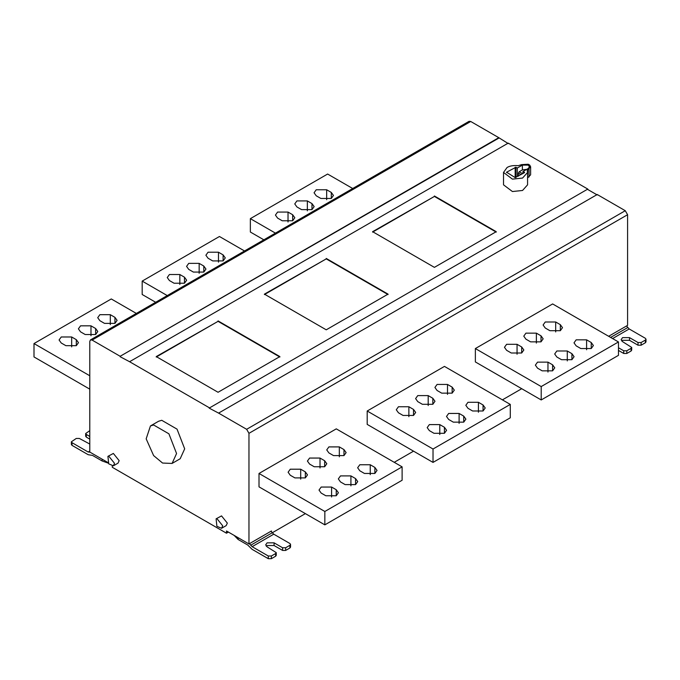 <?xml version="1.0" encoding="UTF-8"?>
<svg xmlns="http://www.w3.org/2000/svg" width="680" height="680" viewBox="0 0 680 680"><rect width="100%" height="100%" fill="white"/><g stroke="black" fill="none" stroke-linecap="round" stroke-linejoin="round"><path stroke-width="1.02" d="M518.789 175.958L517.284 176.426L517.284 168.036L515.933 167.255L506.583 172.21L515.159 177.607L524.51 172.652L523.158 171.428L523.158 173.434M524.51 172.652L524.51 172.21L524.51 172.652M506.583 172.21L506.583 172.652L506.583 172.21M526.745 169.354L522.385 169.906L519.214 171.743L518.44 173.077L518.44 175.755M517.284 168.036L522.385 165.095L528.258 165.095L529.473 166.787L528.258 168.478L523.158 171.428M523.625 171.156L522.741 172.048L523.158 172.712M527.196 170.561L527.833 169.668L527.569 177.88M527.833 177.692L530.621 174.819L530.621 166.787L529.737 165.095L528.25 164.237L521.577 164.619L518.288 165.673C513.434 165.274 509.685 165.886 507.05 167.526L503.523 172.431L512.431 179.137L522.554 178.066L527.569 172.431L527.246 170.841M527.833 169.668L530.621 166.787M527.569 172.431L527.569 184.832L522.554 190.468L512.431 191.539L503.523 184.832L503.523 172.431M496.23 232.118L434.409 196.435L372.598 232.118M434.409 195.984L496.23 231.676L434.409 267.368L372.598 231.676L434.409 196.435M388.05 294.576L326.238 258.885L264.418 294.576M326.238 258.442L388.05 294.134L326.238 329.817L264.418 294.134L326.238 258.885M279.871 357.034L218.059 321.343L156.238 357.034M218.059 320.9L279.871 356.583L218.059 392.275L156.238 356.583L218.059 321.343M222.691 525.784L221.561 528.284L216.894 526.303L216.095 518.823L216.894 518.568L222.691 525.784M216.095 518.823L221.535 515.899L227.332 523.107L226.202 525.606L221.561 528.284M114.512 463.327L113.381 465.825L108.724 463.845L107.916 456.365L108.724 456.118L114.512 463.327M107.916 456.365L113.356 453.441L119.153 460.649L118.022 463.148L113.381 465.825M176.562 453.526L172.082 463.437L162.562 463.046L153.612 455.575L146.166 438.838L150.441 425.96L153.612 424.983L168.912 433.815L176.562 453.526M150.441 425.96L158.559 421.269L161.73 420.291L177.03 429.131L184.679 448.842L180.191 458.745L172.082 463.437M537.531 368.161L542.164 370.838L552.593 370.838L554.761 367.829L552.593 364.82L547.961 362.142L537.531 362.142L535.373 365.151L537.531 368.161M556.843 357.008L561.485 359.686L571.914 359.686L574.073 356.677L571.914 353.668L567.281 350.99L556.843 350.99L554.685 354L556.843 357.008M576.164 345.856L580.805 348.534L591.235 348.534L593.394 345.525L591.235 342.516L586.593 339.839L576.164 339.839L574.005 342.848L576.164 345.856M545.258 328.015L549.89 330.692L560.328 330.692L562.487 327.675L560.328 324.666L555.688 321.988L545.258 321.988L543.099 325.006L545.258 328.015M525.938 339.167L530.578 341.844L541.008 341.844L543.167 338.835L541.008 335.818L536.367 333.14L525.938 333.14L523.779 336.158L525.938 339.167M506.625 350.319L511.258 352.997L521.688 352.997L523.846 349.988L521.688 346.97L517.055 344.301L506.625 344.301L504.458 347.31L506.625 350.319M475.363 348.559L475.363 361.938L541.203 399.95L618.468 355.342L618.468 341.955L541.203 386.563L475.363 348.559L552.636 303.943L618.468 341.955M541.203 399.95L541.203 386.563M429.352 430.618L433.984 433.296L444.423 433.296L446.581 430.287L444.423 427.278L439.781 424.6L429.352 424.6L427.193 427.609L429.352 430.618M448.673 419.466L453.305 422.144L463.735 422.144L465.894 419.135L463.735 416.118L459.102 413.449L448.673 413.449L446.505 416.457L448.673 419.466M467.985 408.315L472.625 410.992L483.055 410.992L485.214 407.983L483.055 404.966L478.414 402.288L467.985 402.288L465.825 405.305L467.985 408.315M437.079 390.473L441.711 393.15L452.149 393.15L454.308 390.133L452.149 387.124L447.508 384.447L437.079 384.447L434.92 387.455L437.079 390.473M417.758 401.625L422.399 404.302L432.828 404.302L434.988 401.285L432.828 398.276L428.196 395.599L417.758 395.599L415.599 398.607L417.758 401.625M398.446 412.777L403.078 415.454L413.508 415.454L415.675 412.437L413.508 409.428L408.875 406.75L398.446 406.75L396.287 409.768L398.446 412.777M367.192 411.009L367.192 424.397L433.024 462.409L510.289 417.792L510.289 404.413L433.024 449.021L367.192 411.009L444.456 366.401L510.289 404.413M433.024 462.409L433.024 449.021M290.267 475.235L294.899 477.904L305.337 477.904L307.496 474.895L305.337 471.886L300.696 469.208L290.267 469.208L288.107 472.217L290.267 475.235M309.587 464.075L314.219 466.752L324.649 466.752L326.808 463.743L324.649 460.734L320.017 458.056L309.587 458.056L307.42 461.065L309.587 464.075M328.899 452.923L333.54 455.6L343.969 455.6L346.128 452.591L343.969 449.582L339.328 446.904L328.899 446.904L326.74 449.913L328.899 452.923M359.805 470.772L364.446 473.45L374.875 473.45L377.034 470.433L374.875 467.423L370.243 464.746L359.805 464.746L357.646 467.755L359.805 470.772M340.493 481.925L345.125 484.602L355.555 484.602L357.723 481.585L355.555 478.575L350.923 475.898L340.493 475.898L338.334 478.915L340.493 481.925M321.173 493.077L325.813 495.754L336.243 495.754L338.402 492.745L336.243 489.727L331.602 487.05L321.173 487.05L319.014 490.067L321.173 493.077M259.012 473.467L259.012 486.854L324.844 524.858L402.118 480.25L402.118 466.863L324.844 511.479L259.012 473.467L336.277 428.859L402.118 466.863M324.844 524.858L324.844 511.479M288.023 212.066L292.663 214.744L294.822 217.753L292.663 220.77L282.225 220.77L277.593 218.093L275.434 215.084L277.593 212.066L288.023 212.066L288.023 222.003M307.343 200.915L311.975 203.592L314.143 206.601L311.975 209.619L301.546 209.619L296.913 206.941L294.754 203.923L296.913 200.915L307.343 200.915L307.343 210.851M326.663 189.762L331.296 192.44L333.455 195.449L331.296 198.458L320.866 198.458L316.225 195.789L314.067 192.771L316.225 189.762L326.663 189.762L326.663 199.699M263.849 239.819L250.359 232.033L250.359 218.645L327.624 174.037L352.707 188.513M250.359 218.645L275.434 233.129M179.843 274.524L184.484 277.202L186.643 280.211L184.484 283.22L174.054 283.22L169.413 280.551L167.255 277.534L169.413 274.524L179.843 274.524L179.843 284.461M199.163 263.373L203.804 266.05L205.964 269.059L203.804 272.068L193.367 272.068L188.734 269.39L186.575 266.381L188.734 263.373L199.163 263.373L199.163 273.309M218.484 252.221L223.117 254.898L225.275 257.907L223.117 260.916L212.687 260.916L208.054 258.238L205.887 255.229L208.054 252.221L218.484 252.221L218.484 262.149M155.669 302.277L142.18 294.491L142.18 281.103L219.445 236.496L244.528 250.971M142.18 281.103L167.255 295.587M110.305 314.678L114.937 317.348L117.105 320.365L114.937 323.374L104.507 323.374L99.875 320.697L97.716 317.688L99.875 314.678L110.305 314.678L110.305 324.606M90.984 325.83L95.625 328.508L97.784 331.517L95.625 334.526L85.195 334.526L80.554 331.849L78.395 328.839L80.554 325.83L90.984 325.83L90.984 335.758M71.672 336.982L76.304 339.66L78.463 342.669L76.304 345.678L65.875 345.678L61.234 343L59.075 339.991L61.234 336.982L71.672 336.982L71.672 346.911M89.785 389.155L34 356.94L34 343.561L111.273 298.953L136.349 313.429M34 343.561L89.785 375.768M587.792 189.074L209.168 408.111L587.792 189.074L508.206 143.123L129.582 361.717L209.168 407.668M645.362 340.085L646 339.192L646 341.87L645.362 342.762L645.362 340.085L641.112 342.533L641.112 345.21L638.019 345.21L629.519 340.306L622.565 340.306L621.707 340.977M645.362 342.762L641.112 345.21M631.703 347.446L631.703 350.124L631.065 351.016L631.065 348.339L631.703 347.446L622.565 341.64L621.129 339.635L622.565 337.628L629.519 337.628L638.019 342.533L641.112 342.533M631.065 351.016L626.815 353.464L623.721 353.464L618.468 350.429M631.065 348.339L626.815 350.786L626.815 353.464M618.468 347.752L623.721 350.786L626.815 350.786M646 339.192L645.362 338.3L629.204 328.967L612.595 338.563M626.501 325.983L629.204 328.967M608.659 336.286L627.589 325.363L627.589 214.719L248.965 433.322L248.965 543.957L271.447 530.978L271.447 531.624M587.792 189.516L597.218 194.956M246.644 429.301L625.269 210.706L597.218 194.514L218.595 413.108L246.644 429.301L248.965 433.322M625.269 210.706L627.589 214.719M107.797 462.451L89.785 452.055L89.785 341.42L90.466 339.915L469.089 121.32L470.73 121.482L92.106 340.076L120.156 356.277L498.78 137.674L470.73 121.482M498.78 137.674L508.206 143.565M498.78 138.125L120.156 356.277M129.582 361.717L120.156 356.719M90.466 339.915L92.106 340.076M89.785 451.087L88.171 452.013L72.02 442.688L71.374 441.796L71.374 444.473L72.02 445.366L88.171 454.69L92.548 455.43L102.153 460.981L108.197 463.123M89.785 430.644L85.672 433.543L86.309 434.435L86.309 437.113L89.785 439.118M85.672 433.543L85.672 436.22L86.309 437.113M89.785 436.441L86.309 434.435M71.374 441.796L76.27 438.447L79.356 438.447L89.785 444.048M88.171 452.013L89.981 452.166M112.276 466.081L112.276 467.271L226.482 533.205L226.482 530.978L248.965 543.957M289.918 545.292L290.555 544.399L290.555 547.077L289.918 547.969L289.918 545.292L285.668 547.748L285.668 550.426L282.574 550.426L274.074 545.521L267.121 545.521L266.262 546.185M289.918 547.969L285.668 550.426M276.267 552.653L276.267 555.331L275.621 556.223L275.621 553.545L276.267 552.653L267.121 546.856L265.685 544.85L267.121 542.844L274.074 542.844L282.574 547.748L285.668 547.748M275.621 556.223L271.371 558.679L268.286 558.679L252.127 549.346L247.758 545.045L238.144 539.495L234.124 535.389M275.621 553.545L271.371 556.002L271.371 558.679M290.555 544.399L289.918 543.507L273.76 534.183L252.127 546.678L268.286 556.002L271.371 556.002M271.065 531.199L272.306 532.746L305.371 513.621M394.23 462.315L413.55 451.163M502.41 399.857L521.73 388.705M228.412 532.091L226.482 533.205M252.127 546.678L249.424 543.685M250.674 545.241L272.306 532.746L273.76 534.183M218.595 413.108L209.168 408.111M515.933 177.607L515.933 167.255M515.159 177.607L515.159 167.255M522.385 169.906L522.385 165.095M518.44 173.077L521.11 174.615M522.656 173.723L519.214 171.743M529.065 168.954L529.065 176.978M552.593 364.82L552.593 370.838M547.961 372.07L547.961 362.142M571.914 353.668L571.914 359.686M567.281 360.918L567.281 350.99M591.235 342.516L591.235 348.534M586.593 349.767L586.593 339.839M560.328 324.666L560.328 330.692M555.688 331.925L555.688 321.988M541.008 335.818L541.008 341.844M536.367 343.077L536.367 333.14M521.688 346.97L521.688 352.997M517.055 354.229L517.055 344.301M444.423 427.278L444.423 433.296M439.781 434.528L439.781 424.6M463.735 416.118L463.735 422.144M459.102 423.376L459.102 413.449M483.055 404.966L483.055 410.992M478.414 412.225L478.414 402.288M452.149 387.124L452.149 393.15M447.508 394.383L447.508 384.447M432.828 398.276L432.828 404.302M428.196 405.535L428.196 395.599M413.508 409.428L413.508 415.454M408.875 416.687L408.875 406.75M305.337 471.886L305.337 477.904M300.696 479.145L300.696 469.208M324.649 460.734L324.649 466.752M320.017 467.993L320.017 458.056M343.969 449.582L343.969 455.6M339.328 456.833L339.328 446.904M374.875 467.423L374.875 473.45M370.243 474.683L370.243 464.746M355.555 478.575L355.555 484.602M350.923 485.835L350.923 475.898M336.243 489.727L336.243 495.754M331.602 496.987L331.602 487.05M292.663 220.77L292.663 214.744M311.975 209.619L311.975 203.592M331.296 198.458L331.296 192.44M184.484 283.22L184.484 277.202M203.804 272.068L203.804 266.05M223.117 260.916L223.117 254.898M114.937 323.374L114.937 317.348M95.625 334.526L95.625 328.508M76.304 345.678L76.304 339.66M638.019 342.533L638.019 345.21M629.519 337.628L629.519 340.306M623.721 353.464L623.721 350.786M627.75 327.53L610.623 337.425M102.153 459.195L102.153 460.981M72.02 445.366L72.02 442.688M282.574 547.748L282.574 550.426M274.074 542.844L274.074 545.521M268.286 558.679L268.286 556.002M238.144 537.71L238.144 539.495"/></g></svg>
